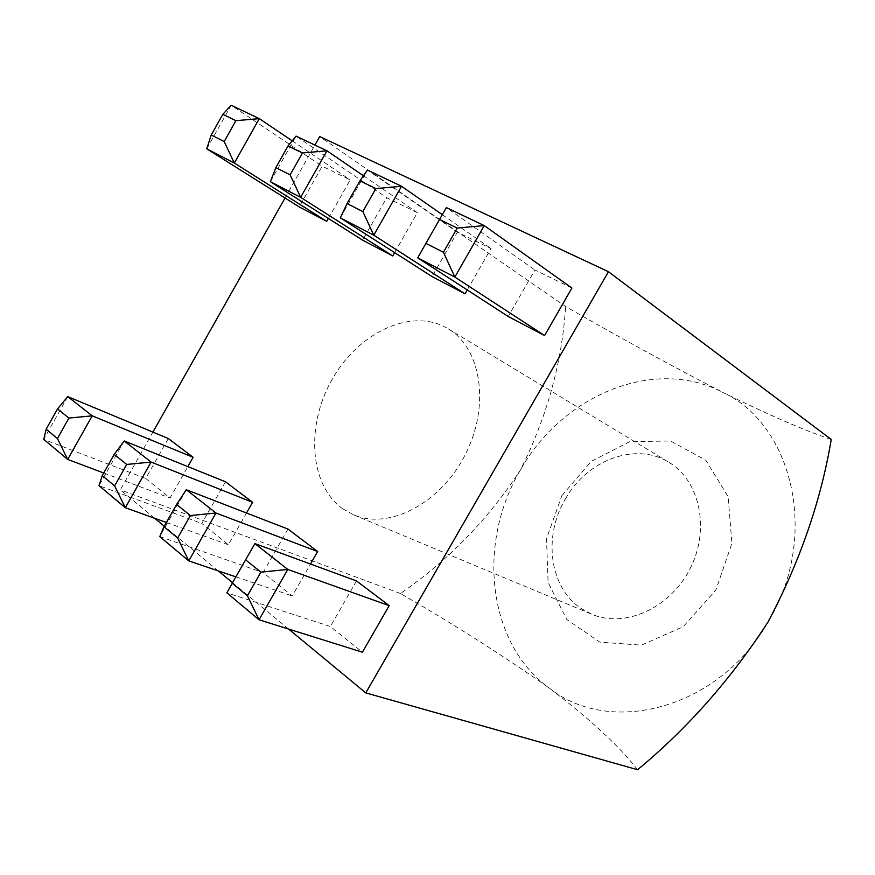 <?xml version="1.0" encoding="UTF-8"?>
<svg xmlns="http://www.w3.org/2000/svg" width="875" height="875" viewBox="0 0 875 875"><rect width="100%" height="100%" fill="white"/><g stroke="black" fill="none" stroke-linecap="round" stroke-linejoin="round"><path stroke-width="0.66" stroke-dasharray="4.38 3.28" d="M342.595 508.703L353.62 514.839C388.773 530.217 440.672 503.584 465.325 454.519C490.383 405.661 481.25 348.053 448.088 328.748L446.163 327.633C410.244 307.814 358.214 332.97 332.183 379.291C305.681 425.327 309.28 484.892 342.595 508.703M565.359 499.023C587.016 460.02 635.775 441.492 668.916 462.35C699.803 480.495 710.391 529.102 690.091 568.63C670.163 608.333 624.684 628.48 591.795 614.25L581.427 608.661C549.423 587.902 542.839 536.495 565.359 499.023M561.837 495.698L591.248 461.333L629.737 441.7L670.556 440.978L705.873 460.272L728.142 496.738L731.927 543.386L715.794 590.209L683.156 626.741L641.452 645.138L599.878 642.163L566.792 619.489L548.089 582.498L546.514 538.584L561.837 495.698M206.762 148.827L231.197 105.273L322.175 166.228L299.184 206.916M254.92 543.616L226.877 592.834L330.356 626.5L362.414 652.203M356.508 580.923L330.356 626.5M831.25 439.469C804.081 430.336 767.692 414.52 722.094 392.011C792.914 423.959 820.192 536.955 767.911 622.202C718.67 709.319 609.908 736.619 549.631 688.341C486.905 643.234 477.006 542.795 520.33 470.214C561.389 396.309 652.903 356.289 722.094 392.011C671.344 365.783 619.183 337.291 565.622 306.523L319.714 136.577M637.591 769.727C619.248 746.123 589.936 718.998 549.631 688.341C503.234 655.703 453.512 624.094 400.477 593.523C447.858 560.864 487.802 519.761 520.33 470.214C546.952 417.123 562.056 362.556 565.622 306.523M328.377 218.455L350.208 179.9L322.175 166.228M168.306 438.517L145.72 478.494L170.078 498.028L187.862 466.616M394.636 252.623L417.364 212.658L386.75 197.728L362.644 240.177M225.487 481.786L201.819 523.469L228.408 544.786L246.488 513.013M467.261 289.964L490.952 248.555L457.363 232.17L432.042 276.555M287.962 529.058L263.123 572.6L292.25 595.952L310.505 564.025M571.911 288.039L534.909 269.992L508.233 316.498M154.645 518.262L120.302 489.847L152.906 432.097M285.031 198.012L314.913 145.086M288.608 629.059L232.564 582.706M218.291 570.905L164.259 526.214M400.477 593.523L120.302 489.847M417.725 257.873L446.381 207.594L534.909 269.992M235.889 576.866L292.25 595.952M186.309 489.738L159.764 536.583L263.123 572.6M340.342 217.875L367.434 170.056L457.363 232.17M442.302 214.659L490.952 248.555M166.381 522.473L228.408 544.786M124.206 440.967L99.006 485.669L201.819 523.469M270.364 181.694L296.056 136.117L386.75 197.728M363.453 175.777L417.364 212.658M103.72 473.003L170.078 498.028M67.736 396.605L43.75 439.359L145.72 478.494M292.228 140.831L350.208 179.9M353.62 514.839L591.795 614.25M448.088 328.748L668.916 462.35"/><path stroke-width="1.31" d="M226.877 592.834L232.258 583.242L247.428 595.798L259.033 619.795L226.877 592.834M206.762 148.827L211.214 134.991L224.197 141.553L234.325 163.067L206.762 148.827L299.184 206.916L326.736 221.353L328.377 218.455M292.228 140.831L259.306 118.639L231.197 105.273L222.808 114.33L211.214 134.991M247.428 595.798L260.925 572.141L245.591 559.836L232.258 583.242M245.591 559.836L254.92 543.616L287.798 569.439L260.925 572.141M389.189 605.653L287.798 569.439L259.033 619.795L362.414 652.203L389.189 605.653L356.508 580.923L254.92 543.616M365.783 692.902L637.591 769.727C687.433 728.481 730.866 679.317 767.911 622.202C799.783 561.98 820.892 501.08 831.25 439.469L608.453 271.709L365.783 692.902L288.608 629.059M187.862 466.616L193.134 457.308L168.306 438.517L67.736 396.605L92.214 415.833L193.134 457.308M288.039 145.972L275.844 167.628L290.128 174.836L302.466 152.972L288.039 145.972L296.056 136.117L326.955 150.806L300.65 197.356L270.364 181.694L362.644 240.177L392.744 255.948L394.636 252.623M246.488 513.013L252.591 502.283L225.487 481.786L124.206 440.967L151.091 462.077L252.591 502.283M359.931 180.852L347.047 203.58L362.83 211.553L375.856 188.584L359.931 180.852L367.434 170.056L401.548 186.277L373.789 235.167L340.342 217.875L432.042 276.555L465.041 293.847L467.261 289.964M310.505 564.025L317.658 551.523L287.962 529.058L186.309 489.738L215.972 513.023L317.658 551.523M544.578 335.552L571.911 288.039L484.247 225.597L454.847 277.069L544.578 335.552L508.233 316.498L417.725 257.873L425.895 243.392L443.428 252.241L457.22 228.058L439.523 219.472L425.895 243.392M314.913 145.086L319.714 136.577L608.453 271.709M152.906 432.097L285.031 198.012M232.564 582.706L218.291 570.905M164.259 526.214L154.645 518.262M443.428 252.241L454.847 277.069L417.725 257.873M439.523 219.472L446.381 207.594L484.247 225.597L457.22 228.058M176.586 504.459L163.975 526.717L177.647 538.038L190.411 515.55L176.586 504.459L186.309 489.738M190.411 515.55L215.972 513.023L188.781 560.908L235.889 576.866M177.647 538.038L188.781 560.908L159.764 536.583L163.975 526.717M362.83 211.553L373.789 235.167L465.041 293.847M375.856 188.584L401.548 186.277L442.302 214.659M340.342 217.875L347.047 203.58M114.209 454.398L102.244 475.628L114.636 485.877L126.722 464.439L114.209 454.398L124.206 440.967M126.722 464.439L151.091 462.077L125.311 507.719L166.381 522.473M114.636 485.877L125.311 507.719L99.006 485.669L102.244 475.628M290.128 174.836L300.65 197.356L392.744 255.948M302.466 152.972L326.955 150.806L363.453 175.777M270.364 181.694L275.844 167.628M57.542 408.92L46.156 429.209L57.433 438.539L68.928 418.064L57.542 408.92L67.736 396.605M68.928 418.064L92.214 415.833L67.703 459.43L103.72 473.003M57.433 438.539L67.703 459.43L43.75 439.359L46.156 429.209M224.197 141.553L235.911 120.684L222.808 114.33M235.911 120.684L259.306 118.639L234.325 163.067L326.736 221.353"/></g></svg>
